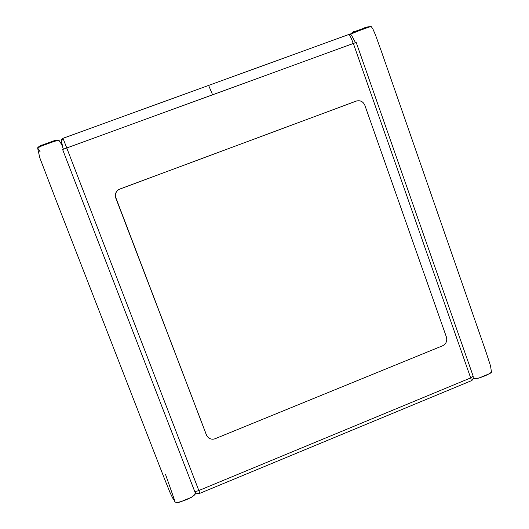 <?xml version="1.0" encoding="UTF-8"?>
<svg xmlns="http://www.w3.org/2000/svg" width="529" height="529" viewBox="0 0 529 529"><rect width="100%" height="100%" fill="white"/><g stroke="black" fill="none" stroke-linecap="round" stroke-linejoin="round"><path stroke-width="0.79" d="M66.7 147.836L199.896 493.293C193.984 493.683 196.259 492.334 194.659 491.329L62.607 149.489L356.202 42.426L473.091 375.967L470.671 377.918C471.319 379.915 471.326 380.94 470.684 380.999L337.866 436.075M356.328 101.059L119.904 189.045C116.75 190.407 115.249 192.913 115.408 196.55L206.429 435.023L208.373 437.728C210.595 439.295 212.87 439.619 215.191 438.686L442.621 345.774C446.092 343.903 447.369 341.04 446.456 337.185L364.825 105.211C363.059 101.469 360.223 100.087 356.328 101.059L119.825 189.051C116.678 190.414 115.177 192.906 115.335 196.543L206.76 435.757M58.626 140.165L54.117 140.278L54.328 141.355L58.898 140.238M57.978 140.264L54.189 140.668L54.117 140.284L54.216 140.661M37.539 148.014L41.54 145.997L41.202 144.966L41.54 145.997L54.328 141.355M41.414 145.356L41.189 144.986L37.638 147.875M37.691 147.796L38.412 146.85M58.95 140.264L62.23 145.409M195.022 491.937L195.062 492.704C198.653 495.799 173.393 506.18 174.788 500.87L165.504 474.328M40.111 151.797L37.605 147.908L38.657 147.201M38.862 147.102L42.128 145.786M43.451 145.296C52.437 141.924 57.568 140.218 58.838 140.172M195.062 492.704L195.089 493.643L191.928 497.088L179.84 502.107C177.559 502.695 176.223 502.643 175.84 501.942L175.846 501.935M212.546 94.671L208.618 85.407L212.546 94.671M349.576 34.286L349.074 34.398M63.381 149.112L62.898 147.763C61.258 144.258 61.212 141.131 62.766 138.386L349.041 34.411L350.291 34.372L351.415 35.053L355.455 42.618M350.826 34.154L357.419 31.29L353.656 31.548L350.291 34.372M351.19 33.188L350.41 34.378M357.419 31.29L369.222 26.999L365.585 27.224L371.166 26.483M353.663 31.548L355.885 31.066M350.383 34.226L353.398 31.661M350.357 34.405C353.028 32.963 358.768 30.695 367.576 27.594M368.713 27.191L371.146 26.463M371.14 26.463L372.892 28.976L375.564 35.165L381.832 52.635L485.953 351.798L490.542 365.929L491.428 371.834C490.575 374.109 476.907 379.723 473.091 378.592L478.414 378.195M489.9 373.494L478.778 378.116M491.434 371.814L491.329 372.482L489.966 373.481M194.527 491.024C195.062 491.58 196.51 491.408 198.878 490.515L470.671 377.918L353.312 43.365M356.453 101.013L355.911 101.191M206.429 435.023L206.211 434.646M115.811 198.124L206.753 435.751M353.147 43.424C351.897 39.549 350.555 36.547 349.12 34.398L62.991 138.307L66.707 147.836M362.96 28.672L365.585 27.23M337.667 436.161L199.916 493.286M473.118 376.053C473.442 378.671 472.754 380.265 471.048 380.84M115.348 196.636L115.739 198.111M54.196 140.707L41.322 145.389M41.308 145.363L39.179 146.731L40.422 146.44M174.788 500.87L172.719 498.133L170.093 492.684L164.658 479.241L54.752 196.808L39.774 157.735L37.605 147.908M62.905 147.77C61.483 141.706 61.08 138.975 61.688 139.577L62.991 138.307M355.898 31.059L350.939 34.094M368.151 26.774L356.07 31.072M369.592 26.886L368.429 26.814"/></g></svg>
